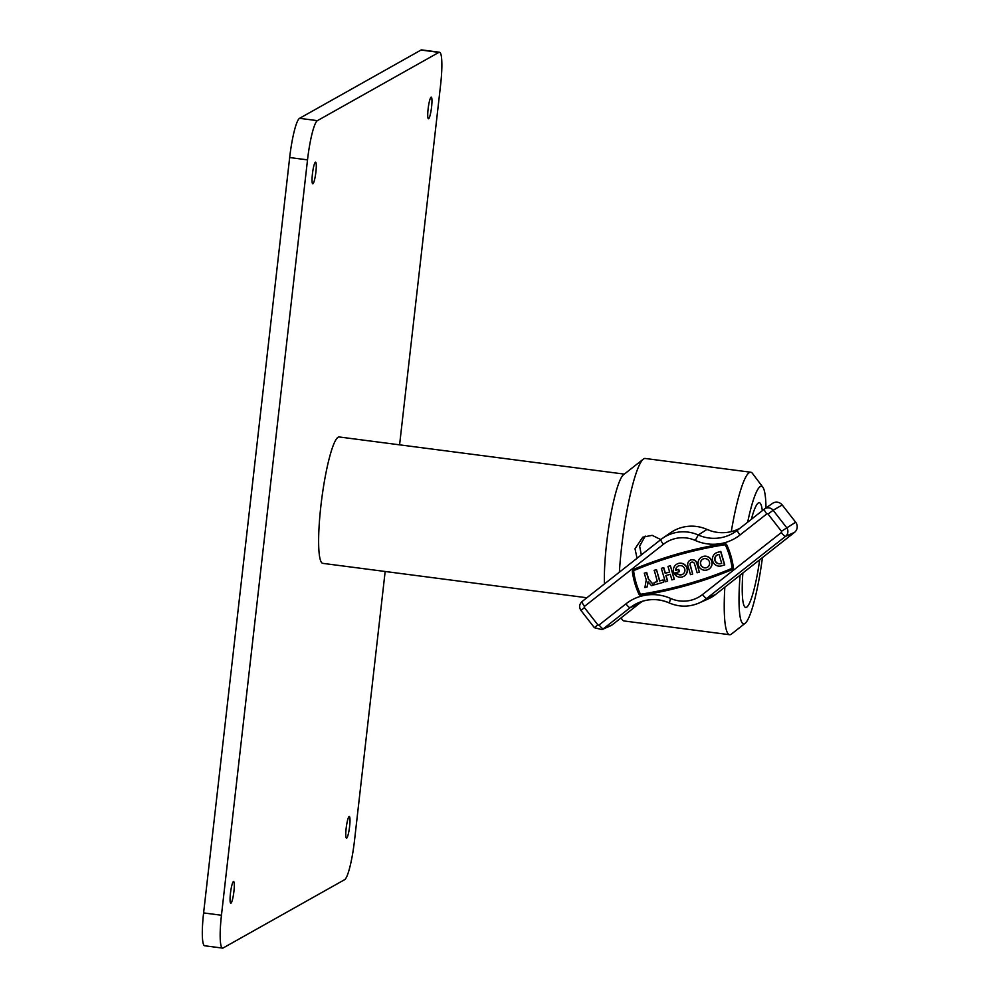 <?xml version="1.0" encoding="UTF-8"?>
<svg xmlns="http://www.w3.org/2000/svg" width="998" height="998" viewBox="0 0 998 998"><rect width="100%" height="100%" fill="white"/><g stroke="black" fill="none" stroke-linecap="round" stroke-linejoin="round"><path stroke-width="1.5" d="M312.424 173.951A10.928 1.609 -82.6 0 1 315.568 162.15A10.928 1.609 -82.6 0 1 315.892 172.005A10.928 1.609 -82.6 0 1 312.736 183.807A10.928 1.609 -82.6 0 1 312.424 173.951M230.451 893.36A10.928 1.609 -82.6 0 1 233.594 881.546A10.928 1.609 -82.6 0 1 233.919 891.401A10.928 1.609 -82.6 0 1 230.775 903.215A10.928 1.609 -82.6 0 1 230.451 893.36M346.156 828.328A10.928 1.609 -82.6 0 1 349.3 816.514A10.928 1.609 -82.6 0 1 349.624 826.369A10.928 1.609 -82.6 0 1 346.481 838.183A10.928 1.609 -82.6 0 1 346.156 828.328M428.117 108.919A10.928 1.609 -82.6 0 1 431.261 97.118A10.928 1.609 -82.6 0 1 431.585 106.973A10.928 1.609 -82.6 0 1 428.441 118.774A10.928 1.609 -82.6 0 1 428.117 108.919M399.587 444.834L440.58 85.08A36.415 5.352 97.4 0 0 439.494 52.233A36.415 5.352 97.4 0 0 438.895 52.37L317.414 120.646A36.415 5.352 97.4 0 0 307.521 159.867L221.456 915.241A36.415 5.352 97.4 0 0 222.542 948.1A36.415 5.352 97.4 0 0 223.153 947.963L344.634 879.675A36.415 5.352 97.4 0 0 354.515 840.453L385.166 571.48M438.895 52.37L421.031 50.037L299.55 118.325L317.414 120.646M307.521 159.867L289.669 157.547L203.604 912.92L221.456 915.241M289.669 157.547A36.415 5.352 -82.6 0 1 299.55 118.325M421.031 50.037A36.415 5.352 -82.6 0 1 421.643 49.9L439.494 52.233M222.542 948.1L204.677 945.767A36.415 5.352 -82.6 0 1 203.604 912.92M645.207 536.076L639.631 546.18L641.327 554.925M637.061 558.269L635.002 548.788L642.749 537.186L652.156 535.34L660.801 539.594M762.297 510.689A52.807 7.759 97.4 0 0 759.316 502.718A52.807 7.759 97.4 0 0 751.344 519.309M740.117 575.172A69.373 10.192 97.4 0 0 745.132 623.301A69.373 10.192 97.4 0 0 762.447 557.608M745.132 623.301L731.484 634.054A81.936 12.038 -82.6 0 1 729.588 634.716A81.936 12.038 -82.6 0 1 724.835 587.186M604.451 583.93A63.722 9.356 -82.6 0 1 606.647 543.087A63.722 9.356 -82.6 0 1 623.538 474.724L643.323 459.142A81.936 12.038 97.4 0 0 621.617 547.041A81.936 12.038 97.4 0 0 619.371 572.191M621.28 617.712A81.936 12.038 97.4 0 0 622.39 619.833A81.936 12.038 97.4 0 0 624.037 620.968L729.588 634.716M586.874 597.765L322.791 563.359A63.722 9.356 -82.6 0 1 320.894 505.849A63.722 9.356 -82.6 0 1 339.258 436.974L624.311 474.112M731.272 531.622A81.936 12.038 -82.6 0 1 750.758 472.229A81.936 12.038 -82.6 0 1 752.417 473.351L762.859 487.249A69.373 10.192 97.4 0 0 747.664 522.204M750.758 472.229L645.207 458.469A81.936 12.038 97.4 0 0 643.323 459.142M742.861 573.002A52.807 7.759 97.4 0 0 745.681 607.433A52.807 7.759 97.4 0 0 759.69 559.778M765.99 507.932A69.373 10.192 97.4 0 0 762.859 487.249M674.835 574.461L677.492 573.663L674.835 574.461A7.011 6.899 -119.3 0 0 684.603 575.771A7.011 6.899 -119.3 0 0 676.856 564.132A7.011 6.899 -119.3 0 0 674.074 573.214L679.426 571.654L678.765 569.409L675.858 570.232A4.678 4.603 -119.3 0 1 678.091 566.115M683.83 576.308A7.011 6.899 -119.3 0 0 686.212 566.315A7.011 6.899 -119.3 0 0 676.943 564.082M677.318 573.763A4.678 4.603 -119.3 0 0 684.129 567.687A4.678 4.603 -119.3 0 0 675.683 570.332L675.858 570.232M677.492 573.663A4.678 4.603 -119.3 0 0 682.682 574.274M700.733 557.695A7.011 6.899 -119.3 0 0 708.48 569.347A7.011 6.899 -119.3 0 0 710.776 559.391A7.011 6.899 -119.3 0 0 700.733 557.695M708.568 569.297A7.011 6.899 -119.3 0 0 710.95 559.304A7.011 6.899 -119.3 0 0 701.694 557.071M707.42 567.263A4.678 4.603 60.7 0 1 702.343 559.441A4.678 4.603 60.7 0 1 702.841 559.105M707.919 566.914A4.678 4.603 -119.3 0 0 702.754 559.154A4.678 4.603 -119.3 0 0 701.22 565.791A4.678 4.603 -119.3 0 0 707.919 566.914M724.074 543.71A408.581 401.732 60.7 0 0 633.842 569.284A2.458 2.408 -119.3 0 0 632.395 571.854A77.32 76.035 60.7 0 0 638.845 593.96A2.458 2.408 -119.3 0 0 641.452 595.369A408.581 401.732 -119.3 0 0 731.684 569.796A2.458 2.408 -119.3 0 0 733.131 567.238A77.32 76.035 -119.3 0 0 726.681 545.12A2.458 2.408 -119.3 0 0 724.074 543.71L724.249 543.611A2.458 2.408 -119.3 0 1 726.856 545.033A77.32 76.035 -119.3 0 1 733.305 567.138A2.458 2.408 -119.3 0 1 732.021 569.633M639.893 593.486A76.16 74.875 60.7 0 1 633.53 571.704A1.285 1.26 -119.3 0 1 634.291 570.357A407.409 400.585 60.7 0 1 724.274 544.858A1.285 1.26 -119.3 0 1 725.646 545.607A76.16 74.875 -119.3 0 1 731.996 567.388A1.285 1.26 -119.3 0 1 731.235 568.723A407.409 400.585 -119.3 0 1 641.252 594.222A1.285 1.26 -119.3 0 1 639.893 593.486L640.055 593.386A1.285 1.26 -119.3 0 0 641.427 594.122A407.409 400.585 -119.3 0 0 731.409 568.623A1.285 1.26 -119.3 0 0 731.447 568.611M739.905 528.304A38.236 37.6 60.7 0 1 707.008 529.427A34.082 33.52 60.7 0 1 710.177 530.674M666.04 575.497L667.662 581.061L665.279 581.784L661.35 568.324L663.745 567.6L665.379 573.214L669.621 572.004M667.487 581.16L665.853 575.547L670.282 574.299L671.916 579.9L674.311 579.177L670.382 565.716L667.999 566.44L669.633 572.054L665.379 573.214M724.56 564.98L720.631 551.52L717.387 552.443A7.011 6.899 -119.3 0 0 712.984 561.824A7.011 6.899 -119.3 0 0 721.317 565.903L724.735 564.88L720.805 551.432L717.562 552.343A7.011 6.899 -119.3 0 0 716.003 553.017M634.254 570.382A1.285 1.26 -119.3 0 0 633.705 571.605A76.16 74.875 60.7 0 0 640.055 593.386M692.687 574.012L690.08 565.043A2.345 2.295 60.7 0 1 691.14 562.373A2.345 2.295 60.7 0 1 694.508 563.783L697.128 572.765L699.336 572.128L696.716 563.159A4.678 4.603 -119.3 0 0 690.005 560.34A4.678 4.603 -119.3 0 0 687.859 565.666L690.479 574.648L692.687 574.012L690.254 564.943A2.345 2.295 60.7 0 1 691.227 562.323M699.336 572.128L696.891 563.059A4.678 4.603 -119.3 0 0 690.092 560.29M657.358 581.56L654.039 582.545L654.7 584.778L663.732 582.171L663.071 579.938L659.753 580.873L656.484 569.658L654.264 570.282L657.37 581.597L654.039 582.545M647.103 586.936L648.014 581.822L651.532 585.676L653.752 585.053L648.463 579.264L646.504 572.54L644.284 573.164L646.255 579.888L644.895 587.56L647.278 586.836L648.139 581.971M653.752 585.053L648.638 579.164L646.679 572.44L644.284 573.164M634.017 569.184A408.581 401.732 60.7 0 1 724.249 543.611M707.008 529.427A38.236 37.6 -119.3 0 0 670.456 532.795L662.572 538.284A37.313 36.689 60.7 0 1 698.238 534.99L707.008 529.427M782.232 504.976A7.285 7.161 -119.3 0 0 772.464 503.416L764.593 508.905A6.362 6.25 60.7 0 1 773.126 510.265L782.232 504.976L795.655 522.216A7.285 7.161 -119.3 0 1 794.495 532.383L715.678 594.396A38.236 37.6 -119.3 0 1 707.757 599.162L698.974 603.042A37.313 36.689 60.7 0 0 706.709 598.401L715.678 594.396M669.196 602.879A39.159 38.498 -119.3 0 0 638.233 602.829A39.159 38.498 -119.3 0 0 630.125 607.707L603.279 628.815A6.362 6.25 60.7 0 1 601.969 629.613L610.739 625.734A7.285 7.161 -119.3 0 0 612.248 624.823L639.094 603.703A38.236 37.6 60.7 0 1 642.762 601.158M718.049 554.688A4.678 4.603 -119.3 0 0 715.104 560.938A4.678 4.603 -119.3 0 0 720.656 563.658L721.691 563.371L719.071 554.389L718.049 554.688M717.15 555.05A4.678 4.603 -119.3 0 0 720.83 563.558L721.679 563.321M679.251 571.754L678.765 569.409M678.59 569.509L675.683 570.332M674.137 579.277L670.382 565.716M670.207 565.816L667.999 566.44M661.35 568.324L663.745 567.6M663.57 567.7L665.204 573.301M663.558 582.271L663.071 579.938M662.897 580.025L659.753 580.873M659.578 580.973L656.484 569.658M656.31 569.758L654.102 570.382M766.801 513.908L739.967 535.015A44.623 43.875 60.7 0 1 695.269 540.442A31.849 31.312 -119.3 0 0 663.383 544.322L584.554 606.335A0.898 0.886 -119.3 0 0 584.416 607.595L597.827 624.823A0.898 0.886 -119.3 0 0 599.074 624.985L625.908 603.877A44.623 43.875 60.7 0 1 670.606 598.438A31.849 31.312 -119.3 0 0 702.492 594.571L781.322 532.558A0.898 0.886 -119.3 0 0 781.459 531.298L768.048 514.07A0.898 0.886 -119.3 0 0 766.801 513.908A5.464 0.986 -128.2 0 1 764.293 509.117A6.362 6.25 60.7 0 1 764.593 508.905L737.447 530.237L764.281 509.13M581.036 610.439L580.973 610.464C578.89 607.208 579.252 604.239 582.046 601.557L660.863 539.544A37.313 36.689 60.7 0 1 662.572 538.284L660.863 539.544A5.464 0.986 51.8 0 0 660.863 539.544A5.464 0.986 51.8 0 0 663.383 544.322M599.074 624.985A5.464 0.986 -128.2 0 0 603.279 628.815L612.248 624.823M625.908 603.877A5.464 0.986 -128.2 0 0 630.125 607.707L639.094 603.703M768.048 514.07L773.126 510.265L786.536 527.493A6.362 6.25 60.7 0 1 785.526 536.375L794.495 532.383M781.322 532.558A5.464 0.986 51.8 0 0 785.526 536.375L706.709 598.401A5.464 0.986 51.8 0 1 702.492 594.571M781.459 531.298L795.655 522.216M695.269 540.442L698.238 534.99A39.159 38.498 -119.3 0 0 735.676 531.547A39.159 38.498 -119.3 0 0 737.447 530.25A5.464 0.986 -128.2 0 1 737.46 530.237L735.676 531.547M670.606 598.438L669.334 602.942M594.459 627.667L597.827 624.823M601.969 629.613L594.384 627.692L580.973 610.464L584.416 607.595M660.863 539.544L582.046 601.557A5.464 0.986 51.8 0 0 584.554 606.335M739.967 535.015A5.464 0.986 -128.2 0 1 737.447 530.237M620.981 617.962L622.39 619.833M638.233 602.829C648.5 598.488 658.842 598.538 669.246 602.942C679.189 607.171 689.094 607.196 698.974 603.042"/></g></svg>
